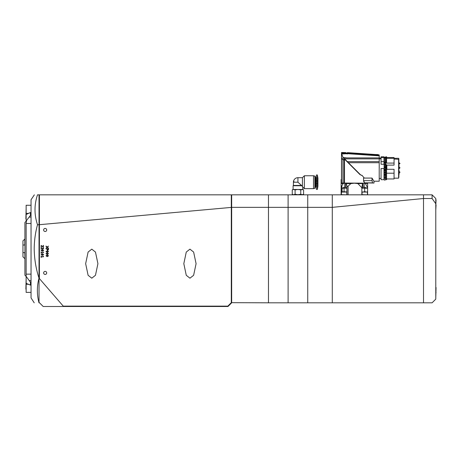 <?xml version="1.0" encoding="UTF-8"?>
<svg xmlns="http://www.w3.org/2000/svg" width="459" height="459" viewBox="0 0 459 459"><rect width="100%" height="100%" fill="white"/><g stroke="black" fill="none" stroke-linecap="round" stroke-linejoin="round"><path stroke-width="0.69" d="M26.14 276.433L24.912 275.205L24.912 222.443L26.14 221.215M26.14 278.814L25.87 289.118M26.14 258.228L26.14 268.538M26.14 229.116L26.14 239.42M26.14 208.529L25.87 218.84M46.692 229.965A1.532 1.532 0 0 0 45.16 228.433A1.532 1.532 0 0 0 43.628 229.965A1.532 1.532 0 0 0 45.16 231.502A1.532 1.532 0 0 0 46.692 229.965M46.692 272.91A1.532 1.532 0 0 0 45.16 271.378A1.532 1.532 0 0 0 43.628 272.91A1.532 1.532 0 0 0 45.16 274.448A1.532 1.532 0 0 0 46.692 272.91M189.946 278.188L186.268 275.285L183.812 263.673L186.268 252.06L189.946 249.151L193.629 252.06L196.085 263.673L193.629 275.285L189.946 278.188M91.789 278.188L88.105 275.285L85.649 263.673L88.105 252.06L91.789 249.151L95.466 252.06L97.922 263.673L95.466 275.285L91.789 278.188M47.248 252.461L45.986 251.595L47.248 250.734L48.505 251.595L47.248 252.461M47.248 256.65L45.986 255.789L47.248 254.923L48.505 255.789L47.248 256.65M41.149 249.151L41.149 247.55L42.951 248.761L43.324 247.464L43.634 248.273L42.974 249.048L41.396 247.917L41.149 249.151M41.149 253.293L41.149 251.882L41.396 252.461L43.261 252.461L43.226 251.939L43.605 252.542L41.396 252.748L41.149 253.293M41.149 257.482L41.149 256.07L41.396 256.65L43.261 256.65L43.226 256.128L43.605 256.73L41.396 256.937L41.149 257.482M39.417 224.692L39.394 278.579L63.244 306.13L227.83 306.13L231.296 302.665L231.296 207.411L39.417 224.692L39.417 194.834L231.296 194.834L231.296 207.405L231.663 207.497M46.02 246.414L46.02 246.07L47.271 247.011L48.47 246.116L47.484 247.177L48.47 248.239L47.271 247.344L46.02 248.279L47.053 247.177L46.02 246.414M42.383 255.439L41.121 254.579L42.377 253.712L43.634 254.579L42.383 255.439M42.383 251.251L41.121 250.39L42.377 249.524L43.634 250.39L42.383 251.251M41.149 247.057L41.149 245.456L42.951 246.667L43.324 245.364L43.634 246.179L42.974 246.953L41.396 245.823L41.149 247.057M47.248 254.556L45.986 253.695L47.248 252.829L48.505 253.695L47.248 254.556M46.02 248.893L48.47 248.606L48.47 249.604L47.77 250.407L47.065 249.604L47.065 248.893L46.02 248.893M39.026 195.207L39.417 194.834M231.663 207.353L231.663 194.834L268.475 194.834L268.475 207.353L231.663 207.353L231.663 302.814L227.985 306.497L43.198 306.497L39.026 302.326L39.026 278.521L39.394 278.579M63.244 306.497L63.244 306.13M42.383 253.999L41.367 254.579L42.383 255.158L43.387 254.579L42.383 253.999M42.383 249.811L41.367 250.39L42.383 250.964L43.387 250.39L42.383 249.811M47.248 255.21L46.239 255.789L47.248 256.363L48.258 255.789L47.248 255.21M47.248 253.116L46.239 253.695L47.248 254.269L48.258 253.695L47.248 253.116M47.248 251.021L46.239 251.595L47.248 252.175L48.258 251.595L47.248 251.021M48.235 248.893L47.306 248.893L47.77 250.115L48.235 248.893M39.026 224.881L39.394 224.726M231.663 195.207L231.296 194.84M432.097 194.834L435.78 198.517L435.78 203.721L432.097 198.517L432.097 194.834L423.508 194.834L423.508 302.814L332.282 302.814L332.282 194.834L332.282 207.353L307.742 207.353L307.742 302.814L288.109 302.814L288.109 194.834L307.742 194.834L307.742 207.353L288.109 207.353L288.109 302.814L268.475 302.814L268.475 194.834L288.109 194.834L288.109 207.353L268.475 207.353L268.475 302.814L231.296 302.665M227.985 306.497L227.83 306.13M432.097 198.517L423.508 198.517L423.508 194.834L307.742 194.834L307.742 302.814L332.282 302.814L332.282 207.353L423.508 198.517L423.508 302.814L432.097 302.814L435.78 299.136L435.78 203.721M366.454 183.181L344.497 183.055L344.497 159.927L342.953 159.755L341.559 158.338L341.485 157.718L341.485 183.055L344.497 183.055M381.056 158.028L379.214 158.028M396.077 158.309L394.063 158.309M385.841 157.902L383.999 157.902M385.841 158.699L385.411 158.699L385.411 163.938L385.841 163.938L385.841 161.66L386.576 161.66L386.576 163.083L394.063 163.083L394.063 157.535L386.576 157.535M398.848 177.352L398.848 158.556L398.601 178.172L398.601 158.309L396.157 158.309M347.555 152.818L349.104 152.836L347.555 152.727L347.555 153.117L347.555 152.663L348.674 152.704L374.613 154.465M347.555 153.117L347.188 153.117L347.555 152.727M344.474 152.554L342.598 152.508M374.785 154.488L378.096 154.58M347.555 152.996L348.656 152.945M341.559 153.117L341.519 152.543L344.302 153.117L341.559 153.3M342.775 152.514L343.091 152.52M343.452 152.531L343.791 152.543M347.188 153.117L347.188 152.704M349.104 152.836L379.214 154.935L349.104 152.836M349.087 152.996L379.214 155.056L378.096 154.7M344.17 158.584L344.732 159.56L342.953 159.56L342.953 157.219L343.326 157.598L347.383 157.902L379.214 157.902L379.214 155.056M386.576 157.598L386.576 156.8L385.841 156.8L385.841 157.598L386.576 157.598L386.576 161.66M383.999 157.598L383.999 156.8L381.056 156.8L381.056 157.598L383.999 157.598L383.999 163.938L384.43 163.938L384.43 158.533L384.43 178.746L384.43 163.938M341.869 191.77L341.869 185.82C341.444 186.583 341.192 186.704 341.117 186.193L341.117 179.498L341.485 179.498M361.853 188.213L367.619 188.213L364.136 187.232L362.914 187.232L361.853 188.213L361.853 194.834L361.853 187.742L362.535 183.583L362.834 183.181L367.498 183.181L364.4 183.181L365.37 183.583L367.619 187.742L367.619 194.834M436.05 199.808L435.861 204.484M435.78 210.113L436.05 204.961M436.05 287.541L435.78 297.845M436.05 292.693L435.861 292.217M43.071 306.371L39.394 302.693M396.077 159.107L394.063 159.107M394.063 163.083L394.063 165.12L386.834 165.12L385.623 164.259L385.623 168.551M394.063 158.332L386.576 158.332M385.841 161.66L385.841 157.598M385.411 163.938L385.623 164.259M386.576 178.947L394.063 178.947L394.063 169.302L386.834 169.302L386.576 170.019M394.063 173.209L386.576 173.209M385.841 168.545L385.841 179.681L386.576 179.681L386.576 168.545L385.411 168.551L385.411 178.746L385.715 179.377L385.715 157.902C385.302 156.88 384.768 156.88 384.12 157.902L384.43 158.533M385.411 164.259L385.411 168.551M385.411 158.699L385.411 178.746M381.056 178.453L379.214 178.453M381.056 158.825L379.214 158.825M384.43 158.699L383.999 158.699M381.056 179.681L381.056 168.545L383.999 168.545L383.999 179.681L381.056 179.681M384.43 168.551L383.999 168.551M384.43 164.259L381.056 164.259L381.056 157.598M381.056 161.66L383.999 161.66M379.214 157.902L379.214 158.877L344.606 158.877L343.63 157.902L347.383 157.902M344.732 159.003L347.354 161.625L379.214 161.625L379.214 158.877M379.214 161.625L379.214 162.716L348.444 162.716L360.504 174.776L362.283 175.659L359.954 174.575L345.306 159.927L352.254 166.525M373.878 181.219L379.214 181.219L379.214 162.716M348.444 162.716L347.354 161.625M345.306 159.927L344.497 159.927M372.019 178.075L373.999 181.403L373.999 183.055L364.647 182.848L372.61 182.848L372.019 180.662L372.019 178.075L363.557 178.075L363.557 180.662L364.647 182.848M363.878 181.942L363.557 180.662L372.019 180.662M342.953 183.055L342.953 159.755L343.24 159.927M364.934 183.055L366.454 183.055M343.016 159.68L345.409 159.68L342.81 159.64L341.559 158.326C341.462 157.517 341.462 157.517 341.559 158.326L343.028 159.68M341.559 153.914L341.519 153.34L344.302 153.914L341.559 153.914L341.559 157.54M344.474 153.352L342.598 153.306M342.775 153.312L343.091 153.317M343.452 153.329L343.791 153.34M347.555 153.914L347.188 153.914L347.555 153.461L347.555 153.914L347.555 153.461L348.674 153.501L374.613 155.262M345.742 153.358L347.188 153.501L345.742 153.358M347.555 153.616L348.656 153.742M347.555 153.794L349.104 153.633L347.555 153.524M347.188 153.914L347.188 153.501M342.953 157.219L341.697 153.914M343.326 157.598L343.63 157.902M361.933 175.246L364.308 178.075M344.824 159.68L345.409 159.68M349.104 153.633L379.214 155.733L349.104 153.633M374.785 155.285L379.214 155.572M349.087 153.794L379.214 155.853M361.853 187.742L357.865 183.583L354.365 183.193L350.871 183.583L347.687 186.52M341.869 185.82L343.206 183.583L344.279 183.181L362.914 183.181L362.914 187.232M345.966 183.181L346.981 185.82C347.147 186.583 347.52 186.704 348.111 186.193L348.111 194.834M344.279 183.181L341.238 183.181A0.614 0.614 0 0 0 341.117 183.193L341.714 183.055M343.206 183.583L341.117 183.583L341.117 183.193M342.093 188.213L346.884 188.213L345.759 187.232L344.061 187.387L342.093 188.213L342.093 191.77M346.884 194.834L346.884 188.213M341.117 186.193L341.117 194.834M364.136 187.232L364.136 183.181L367.619 183.583L367.619 187.742M352.569 183.233L353.441 183.198M354.382 183.193L355.289 183.198M344.772 187.232L344.772 183.181L344.061 183.181M364.4 183.181L365.37 183.583L364.4 183.181L367.498 183.181M365.668 191.77L363.677 191.77M367.24 194.834L361.916 194.639L362.22 191.77M345.495 191.77L342.626 191.77M344.502 191.77L345.059 191.77M346.625 194.834L341.301 194.639L341.605 191.77M293.094 185.757L301.884 185.757L297.925 182.2L297.925 177.69L302.435 177.69L302.435 186.36L301.161 185.436L301.884 185.757L301.161 185.436L301.884 185.757L301.161 185.436L293.416 185.436L293.094 185.757L293.094 189.447L293.674 189.447L292.257 189.883L292.257 194.26L293.135 194.633M317.926 186.245L317.364 189.435L317.364 174.959L317.473 178.517L317.364 174.959L317.926 178.149L317.926 186.245L317.364 189.435L317.926 186.245M292.257 189.883L293.014 189.447L302.711 189.515L302.177 189.447L302.756 189.447L302.756 187.031L304.369 188.638L313.508 188.638L314.857 188.276L314.857 176.118L313.508 175.757L313.508 188.638M302.711 189.515L300.76 189.883L299.211 189.544L300.76 189.883L300.76 194.26L302.177 194.696L303.594 194.26L303.594 189.883L302.177 189.447L303.594 189.883L302.831 189.447M302.756 187.031L302.521 186.543M317.387 188.706L317.404 188.115M317.427 187.335L317.45 186.589M316.452 177.449L315.35 177.903L315.999 177.903L315.999 186.492L316.452 186.945M304.369 188.638L304.369 175.757L302.435 177.69L304.369 175.757L313.508 175.757L314.857 176.118M292.257 194.26L293.014 194.696L302.59 194.834M293.261 194.834L295.091 194.26L297.925 194.696L300.76 194.26M317.364 174.959L316.452 174.959L317.364 174.959L316.452 174.959L316.452 189.435L317.364 189.435M315.35 186.492L315.999 186.492M314.857 176.25L315.35 176.422L315.35 187.972L314.857 188.15M315.172 176.25L315.172 188.15M302.177 194.696L303.594 194.26M300.76 189.883L297.925 189.447L295.091 189.883L295.091 194.26M295.091 189.883L293.674 189.447M297.925 182.2L293.416 182.2A4.51 4.51 0 0 1 293.777 180.427A4.51 2.146 23.1 0 0 294.276 182.2M399.129 168.717L399.129 168.562A0.367 0.367 0 0 0 398.848 168.338A0.367 0.367 0 0 1 399.129 168.562L399.129 168.717A0.367 0.367 0 0 1 398.848 168.941M384.43 167.782L385.411 167.782M384.43 169.497L385.411 169.497M34.35 194.834L31.046 199.745L31.046 297.908L34.207 302.814M39.026 302.326L38.998 302.814C32.704 302.814 32.704 302.814 38.998 302.814C32.704 302.814 32.704 302.814 38.998 302.814C36.829 294.586 36.829 286.359 38.998 278.131C35.928 268.63 34.333 258.859 34.207 248.824C34.27 240.608 35.372 232.575 37.512 224.726C34.178 214.703 34.178 204.737 37.512 194.834C33.151 194.834 33.151 194.834 37.512 194.834L39.026 194.834L39.026 224.726L37.512 224.726M39.026 278.521L39.026 224.726M30.437 282.262L30.437 284.752L31.046 284.752L31.046 282.262L30.437 282.262L26.14 276.347L26.14 283.381L26.536 283.323M31.046 223.493L26.14 223.493L26.507 220.572L30.437 215.386L31.046 215.386L31.046 212.901L30.437 212.901L30.437 215.386M28.791 284.264L26.14 284.264L26.14 283.381L29.433 284.735L30.437 284.752L30.151 285.079L31.046 285.079M26.53 214.324L29.433 212.913L30.437 212.901L30.151 212.569L31.046 212.569M31.046 205.265L26.14 205.265L26.14 221.307M26.14 284.264L26.14 292.383L31.046 292.383M26.14 276.347L26.14 274.155L31.046 274.155M26.14 223.493L26.14 274.155M24.912 245.02L22.95 245.02L22.95 252.628L24.912 252.628M24.792 239.007L24.792 245.02L22.95 245.02L22.95 240.849L24.912 239.007M24.792 258.641L22.95 256.799L22.95 252.628L24.792 252.628L24.912 258.641M342.884 152.595L345.753 152.595M344.124 152.996L347.188 152.996M399.978 172.154L398.785 171.218M399.978 163.53L398.785 164.465M386.834 169.302L386.834 165.12M386.042 168.545L386.042 164.465M386.415 168.545L386.415 164.873M356.545 170.817L356.517 171.132M344.135 183.055L344.135 159.927M341.559 183.055L341.559 158.338M342.884 153.392L345.753 153.392M344.124 153.794L347.188 153.794M346.419 183.583L350.871 183.583M344.061 191.77L344.061 187.387M345.759 183.181L345.759 187.232M364.675 191.77L364.675 187.312M357.865 183.583L362.535 183.583M346.981 194.834L346.981 185.82M367.435 194.639L367.435 192.074L361.916 192.074M346.82 194.639L346.82 192.074L341.301 192.074M316.452 180.972L317.559 180.972M316.452 183.428L317.559 183.428M399.129 165.911L398.785 166.158L399.158 165.848L398.785 165.544L399.129 165.774M399.129 171.368L398.785 171.127L399.158 171.431L398.785 171.741L399.129 171.505M29.433 280.575L31.046 280.575M26.14 213.389L28.791 213.389M31.046 217.073L29.433 217.073M399.129 167.937L398.785 168.172L399.129 167.937M341.485 152.503L342.534 152.503M385.411 177.782L384.43 177.782M398.785 173.181L399.978 172.251M399.978 167.896L398.785 168.826L399.99 167.845L398.785 166.858L399.978 167.787M398.785 162.503L399.978 163.433M398.848 159.353L396.157 159.107M385.841 178.58L385.411 178.58M384.43 178.746L384.12 179.377L384.12 158.699M385.411 158.533L385.715 157.902L385.715 158.699M384.43 178.58L383.999 178.58M341.485 157.724L341.485 153.3L342.534 153.3M384.12 178.58L384.12 179.377C384.447 180.427 384.975 180.427 385.715 179.377L385.715 178.58M398.601 178.172L394.063 178.172M367.435 192.074L367.131 191.77M346.82 192.074L346.516 191.77M293.416 182.2A4.51 4.51 0 0 1 297.925 177.69A4.51 4.51 0 0 0 293.416 182.2L293.416 185.436M398.785 163.364L399.158 163.06L398.785 162.75M384.43 162.199L385.411 162.199M399.129 163.88L398.785 164.11L399.158 163.806L398.785 163.496L399.129 163.731M384.43 164.666L385.411 164.666M384.43 162.945L385.411 162.945M384.43 166.709L385.411 166.709M384.43 164.988L385.411 164.988L384.43 164.988M384.43 170.57L385.411 170.57M384.43 172.291L385.411 172.291M399.129 173.399L398.785 173.169L399.158 173.473L398.785 173.783L399.129 173.548M384.43 172.618L385.411 172.618L384.43 172.618M384.43 174.334L385.411 174.334M398.785 173.915L399.158 174.225L398.785 174.529M384.43 175.08L385.411 175.08M398.785 166.433L399.158 166.124L398.785 165.819M384.43 166.984L385.411 167.001M398.785 167.558L399.129 167.787L398.785 167.558M399.129 170.599L398.785 170.369L399.158 170.673L398.785 170.983L399.129 170.748M384.43 169.819L385.411 169.819L384.43 169.819"/></g></svg>
